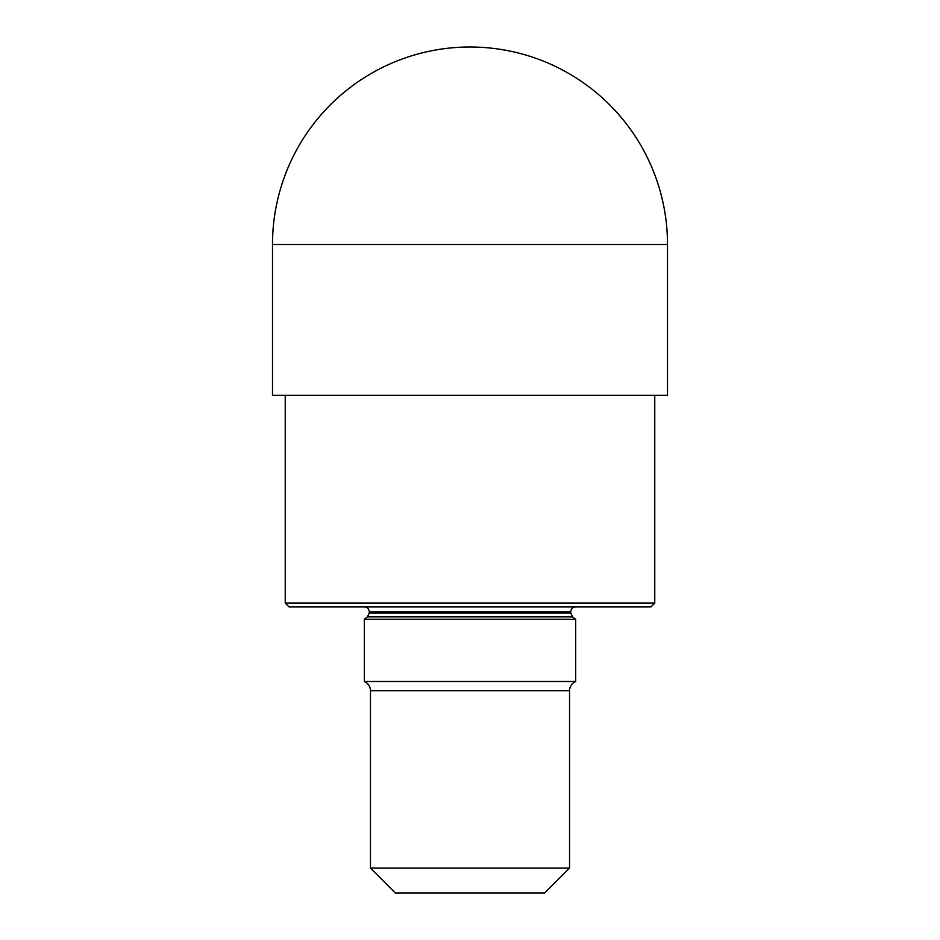 <?xml version="1.0" encoding="UTF-8"?>
<svg xmlns="http://www.w3.org/2000/svg" width="940" height="940" viewBox="0 0 940 940"><rect width="100%" height="100%" fill="white"/><g stroke="black" fill="none" stroke-linecap="round" stroke-linejoin="round"><path stroke-width="1.41" d="M272.494 244.506A197.506 197.506 0 0 1 470 47A197.506 197.506 0 0 1 667.506 244.506L272.494 244.506L272.494 395.352L272.494 244.506A197.506 197.506 0 0 1 463.291 47.118M272.494 395.352L667.506 395.352L667.506 244.506M285.243 395.352L285.243 603.116L654.757 603.116L654.757 395.352M285.243 603.116L288.98 606.852L651.02 606.852L654.757 603.116M575.691 619.295L364.309 619.295L364.309 681.5L575.691 681.5L575.691 619.295L572.625 616.899L367.376 616.899L364.309 619.295M470 868.114L569.534 868.114L569.534 690.7L370.466 690.7L370.466 868.114L470 868.114M370.466 868.114L395.352 893L544.648 893L569.534 868.114M570.721 611.834L369.279 611.834L369.279 612.974L570.721 612.974L570.721 611.834C570.98 608.838 572.648 607.181 575.691 606.852M572.625 616.899L570.721 612.974M569.534 690.7C569.722 686.388 571.779 683.321 575.691 681.5M364.309 681.5C368.221 683.321 370.278 686.388 370.466 690.7M369.279 612.974L367.376 616.899M369.279 611.834C368.985 608.803 367.329 607.146 364.309 606.852"/></g></svg>
